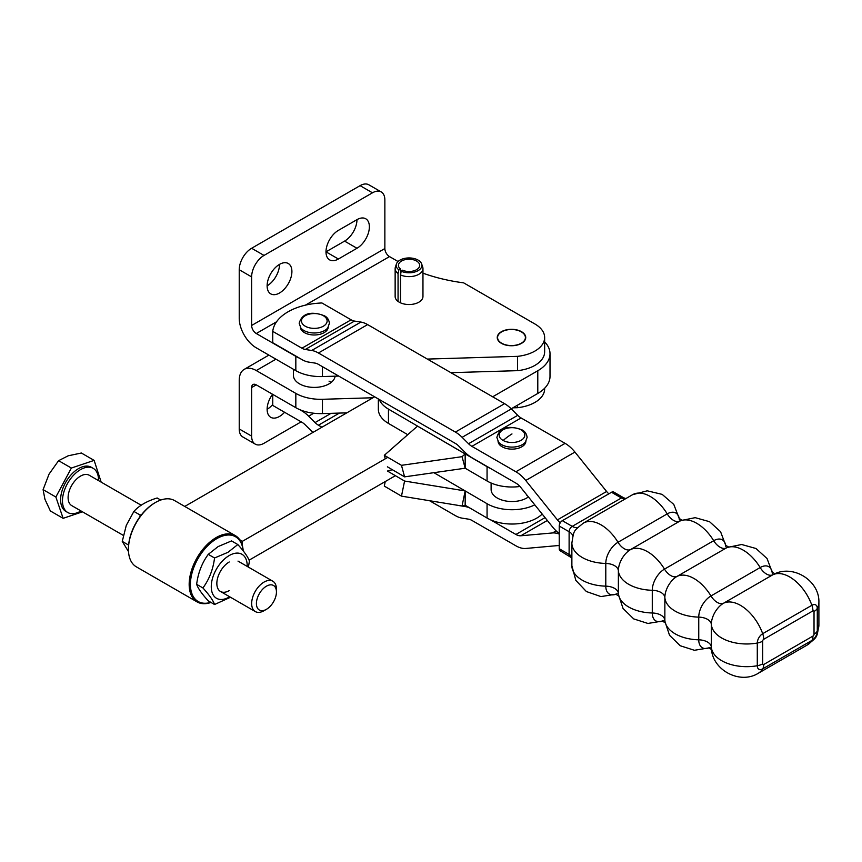 <?xml version="1.0" encoding="UTF-8"?>
<svg xmlns="http://www.w3.org/2000/svg" width="862" height="862" viewBox="0 0 862 862"><rect width="100%" height="100%" fill="white"/><g stroke="black" fill="none" stroke-linecap="round" stroke-linejoin="round"><path stroke-width="1.29" d="M267.123 285.839A17.531 10.118 -60 0 1 274.773 268.201A17.531 10.118 -60 0 1 288.274 263.503A17.531 10.118 -60 0 1 291.906 271.53A17.531 10.118 -60 0 1 284.255 289.169A17.531 10.118 -60 0 1 270.743 293.867A17.531 10.118 -60 0 1 267.123 285.839A17.531 10.118 120 0 0 279.514 264.375L279.514 264.375M521.564 331.719A14.245 8.221 180 0 1 525.734 337.527A14.245 8.221 180 0 1 516.941 345.123A14.245 8.221 180 0 1 501.425 343.345A14.245 8.221 180 0 1 497.245 337.527A14.245 8.221 180 0 1 506.037 329.93A14.245 8.221 180 0 1 521.564 331.719M400.518 302.842A13.911 8.038 180 0 1 399.214 302.174A13.911 8.038 180 0 1 398.061 301.42A13.911 8.038 180 0 1 395.141 296.496L395.141 268.578A13.911 8.038 180 0 1 395.389 267.058L396.423 263.955A12.855 7.424 180 0 1 399.957 260.119A12.855 7.424 180 0 1 412.823 258.266A12.855 7.424 180 0 1 421.669 263.955A12.855 7.424 180 0 1 418.145 270.614A12.855 7.424 180 0 1 401.175 271.228L400.518 274.935L400.518 302.842A13.911 8.038 180 0 0 418.889 302.174A13.911 8.038 180 0 0 422.962 296.496L422.962 268.578A13.911 8.038 180 0 1 418.889 274.267A13.911 8.038 180 0 1 400.518 274.935M272.748 404.472A17.531 10.118 -60 0 1 267.123 409.278A17.531 10.118 120 0 0 270.743 417.305A17.531 10.118 120 0 0 284.579 412.262M293.425 369.281L293.425 375.347A20.871 12.046 0 0 0 299.534 383.87A20.871 12.046 0 0 0 321.612 386.639A20.871 12.046 0 0 0 335.113 376.177M398.061 301.42L398.061 273.502L398.89 269.914L400.658 269.127L400.658 274.181M400.658 269.127A10.624 6.131 180 0 1 398.427 265.367A10.624 6.131 180 0 1 401.541 261.024A10.624 6.131 180 0 1 413.113 259.699A10.624 6.131 180 0 1 419.675 265.367A10.624 6.131 180 0 1 416.561 269.698A10.624 6.131 180 0 1 402.532 270.215L401.175 271.228M398.061 273.502A13.911 8.038 180 0 1 395.141 268.578M398.89 269.914A12.855 7.424 180 0 1 396.423 263.955M421.669 263.955L422.714 267.058A13.911 8.038 180 0 1 422.962 268.578M295.828 407.694L295.828 393.384L256.273 370.552A24.104 13.911 -120 0 0 244.226 369.356A24.104 13.911 -120 0 0 239.227 380.39L239.227 428.953A17.531 10.118 -60 0 0 242.858 436.98L255.26 444.135A17.531 10.118 -60 0 1 251.629 436.118L251.629 387.544A6.573 3.793 60 0 1 252.986 384.538A6.573 3.793 60 0 1 256.273 384.861L295.828 407.694A35.062 20.235 0 0 0 322.453 413.598L346.804 412.855M512.901 407.834L517.534 407.694A33.155 19.136 0 0 0 544.644 388.881L544.644 388.245M329.047 381.144A20.871 12.046 180 0 1 331.083 382.502M295.828 393.384A35.062 20.235 0 0 0 322.453 399.289L372.955 397.759M517.534 407.694L517.534 405.162M301.15 421.83L264.02 443.273A17.531 10.118 -60 0 1 255.26 444.135M272.575 394.268A17.531 10.118 120 0 0 267.123 409.278M295.828 356.351L295.828 370.66L256.273 347.828A24.104 13.911 60 0 1 239.227 318.304L239.227 269.741A17.531 10.118 120 0 1 251.629 248.267L360.079 185.653A17.531 10.118 120 0 1 368.839 184.791L381.241 191.946A17.531 10.118 120 0 0 372.47 192.808L264.02 255.421A17.531 10.118 120 0 0 251.629 276.896L251.629 325.47A6.573 3.793 -120 0 0 256.273 333.519L295.828 356.351A35.062 20.235 0 0 0 299.631 358.258M398.05 261.52L389.516 256.585A6.573 3.793 60 0 1 384.861 248.536L384.861 199.973A17.531 10.118 120 0 0 381.241 191.946M427.347 359.077L517.534 356.351A33.155 19.136 0 0 0 544.644 337.527A33.155 19.136 0 0 0 534.936 323.993L463.659 282.855A131.466 75.899 180 0 1 422.962 273.168M450.901 372.675L517.534 370.66A33.155 19.136 0 0 0 544.644 351.847L544.644 337.527M295.828 370.66A35.062 20.235 0 0 0 322.453 376.565L338.723 376.069M517.534 356.351L517.534 370.66M338.389 259.009L325.998 251.844L344.584 241.112A17.531 10.118 120 0 0 356.976 219.648A17.531 10.118 -60 0 1 365.747 218.776A17.531 10.118 -60 0 1 368.43 232.826A17.531 10.118 -60 0 1 356.976 248.267L338.389 259.009A17.531 10.118 -60 0 1 329.618 259.871A17.531 10.118 -60 0 1 326.935 245.832A17.531 10.118 -60 0 1 338.389 230.38L356.976 219.648M525.885 441.441A13.911 8.038 180 0 1 521.822 446.775A13.911 8.038 180 0 1 502.406 446.925A13.911 8.038 180 0 1 498.085 441.441M328.196 327.301A13.911 8.038 180 0 1 324.134 332.635A13.911 8.038 180 0 1 304.458 332.635A13.911 8.038 180 0 1 300.396 327.301M560.257 522.792A13.911 8.038 -120 0 1 557.412 519.883L525.745 480.479A27.832 16.066 60 0 0 515.907 471.762L471.902 446.354A13.911 8.038 -120 0 1 468.529 443.725L462.118 437.325A27.832 16.066 60 0 0 455.395 432.067L318.423 352.989A27.832 16.066 60 0 0 311.699 350.478L305.288 349.476A13.911 8.038 -120 0 1 301.915 348.216L272.748 331.374L272.748 342.731L301.915 359.573A27.832 16.066 60 0 0 308.65 362.094L315.061 363.096A13.911 8.038 -120 0 1 318.423 364.357L455.395 443.434A13.911 8.038 -120 0 1 458.756 446.063L465.168 452.453A27.832 16.066 60 0 0 471.902 457.711L515.907 483.119A13.911 8.038 -120 0 1 520.82 487.483L552.499 526.887A27.832 16.066 60 0 0 559.233 533.535M321.935 427.229L318.423 425.203A13.911 8.038 -120 0 1 315.061 422.574L308.65 416.174A27.832 16.066 60 0 0 301.915 410.915L299.631 409.601M624.799 499.184A13.145 7.586 60 0 1 621.405 497.967A4.385 2.532 120 0 1 623.592 497.751L613.722 492.051A4.385 2.532 120 0 0 611.524 492.267L562.336 520.67A4.385 2.532 120 0 0 559.233 526.035L559.233 548.738A4.385 2.532 120 0 0 560.149 550.743L571.872 557.973M272.748 331.374A52.582 30.364 180 0 1 321.935 302.971L351.114 319.813A13.911 8.038 60 0 0 354.476 321.073L360.887 322.076A27.832 16.066 -120 0 1 367.621 324.597L504.582 403.675A27.832 16.066 -120 0 1 511.317 408.922L517.728 415.322A13.911 8.038 60 0 0 521.09 417.951L565.095 443.359A27.832 16.066 -120 0 1 574.932 452.076L606.611 491.48A13.911 8.038 60 0 0 608.809 493.84M490.489 519.786L515.907 534.462A13.911 8.038 -120 0 0 520.82 535.776L552.499 532.953A27.832 16.066 60 0 1 559.233 534.084M457.776 505.315A13.911 8.038 -120 0 0 458.756 505.531L465.168 506.544A27.832 16.066 60 0 1 469.962 508.052M272.748 394.376L272.748 405.431L301.915 422.283A13.911 8.038 -120 0 1 305.288 424.901L311.699 431.302A27.832 16.066 60 0 0 312.895 432.444M429.535 500.714L455.395 515.638A27.832 16.066 60 0 0 462.118 518.148L468.529 519.161A13.911 8.038 -120 0 1 471.902 520.411L515.907 545.818A27.832 16.066 60 0 0 525.745 548.458L557.412 545.624A13.911 8.038 -120 0 1 559.233 545.732M248.385 567.099L249.441 561.097C247.997 556.981 244.118 551.464 237.815 544.547L227.988 552.305L214.552 557.983C213.108 569.373 209.229 579.372 202.926 587.959C209.229 594.877 213.108 600.394 214.552 604.51L230.51 597.258M247.211 566.42A25.418 14.676 120 0 0 229.238 555.537A25.418 14.676 120 0 0 211.265 586.666A25.418 14.676 120 0 0 229.238 597.043A25.418 14.676 120 0 0 229.68 596.784M214.552 604.51L208.27 600.879C201.967 593.961 198.088 588.444 196.644 584.328C198.088 572.939 201.967 562.951 208.27 554.352L218.097 546.594L231.533 540.916L237.815 544.547M229.238 590.599A17.531 10.118 -60 0 1 216.847 583.445A17.531 10.118 -60 0 1 229.238 561.981M141.637 514.571L140.183 515.056L139.903 516.834M128.503 551.615L122.264 541.401L126.283 525.378L133.89 511.425C139.224 505.541 146.982 501.07 157.153 497.988L160.72 500.046M155.171 502.654A37.389 21.582 120 0 0 154.869 502.837A37.389 21.582 120 0 0 131.929 531.423A37.389 21.582 120 0 0 128.438 548.631A37.389 21.582 120 0 0 128.438 548.986M197.096 601.913L136.358 566.851A38.262 22.089 -60 0 1 128.438 549.353A38.262 22.089 -60 0 1 132.015 531.735A38.262 22.089 -60 0 1 155.483 502.481A38.262 22.089 -60 0 1 174.609 500.585L235.348 535.647A38.262 22.089 120 0 0 192.754 566.797A38.262 22.089 120 0 0 197.096 601.913A38.262 22.089 120 0 0 210.996 602.452M243.203 550.883A38.262 22.089 120 0 0 235.348 535.647M210.802 602.344A37.389 21.582 -60 0 1 193.918 567.196A37.389 21.582 -60 0 1 222.31 536.11A37.389 21.582 -60 0 1 243.138 550.796M133.89 511.425L140.183 515.056M122.264 541.401L128.6 545.086M196.644 584.328L202.926 587.959M208.27 554.352L214.552 557.983M501.738 343.259A13.911 8.038 180 0 1 497.579 337.527A13.911 8.038 180 0 1 506.113 330.124A13.911 8.038 180 0 1 521.241 331.805A13.911 8.038 180 0 1 525.4 337.527A13.911 8.038 180 0 1 516.877 344.94A13.911 8.038 180 0 1 501.738 343.259M374.625 396.8L184.759 506.436M492.676 396.789L537.791 370.746A41.742 24.104 0 0 0 550.01 353.7L550.01 376.425A41.742 24.104 180 0 1 537.791 393.46L511.198 408.814M550.01 353.7A41.742 24.104 0 0 0 544.644 341.88M395.399 475.695L249.075 560.181M242.427 545.872L242.427 541.304L387.814 457.345M239.744 539.752L242.427 541.304M527.425 495.693A20.871 12.046 -0 0 0 526.833 495.327M528.417 496.921A20.871 12.046 180 0 1 497.148 497.956A20.871 12.046 180 0 1 491.114 489.487L491.114 483.032M433.898 472.678L465.168 490.931L404.58 481.05L387.415 471.029L392.372 469.725M404.58 481.05L401.476 496.135L462.054 506.016L465.168 505.197L465.168 490.931L462.054 506.016M385.249 481.546L384.312 486.103L401.476 496.135M465.168 490.931L487.062 503.72A35.062 20.235 -0 0 0 534.796 504.863M542.198 514.064A35.062 20.235 180 0 1 487.062 518.03L465.103 505.207M407.758 434.696L388.46 423.425A35.062 20.235 180 0 1 378.343 409.191L378.343 398.944M379.248 399.472A35.062 20.235 -0 0 0 388.46 409.116L487.062 466.687L487.062 480.996A35.062 20.235 -0 0 0 519.969 486.48M487.062 480.996L465.168 468.217L404.58 476.858L401.476 465.318L462.054 456.677L465.168 468.217L465.168 453.951L417.51 426.13L384.312 455.298L385.26 458.821M462.054 456.677L465.168 453.951M401.476 465.318L384.312 455.298M490.489 468.443A35.062 20.235 180 0 1 487.062 466.687M404.58 476.858L387.415 466.827M98.505 480.587A25.483 14.708 120 0 0 93.225 468.357L91.372 467.29A25.483 14.708 120 0 0 73.001 472.839A25.483 14.708 120 0 0 65.889 511.425L67.753 512.502A25.483 14.708 120 0 0 80.974 510.95M93.225 468.357A25.483 14.708 120 0 0 74.865 473.917A25.483 14.708 120 0 0 67.753 512.502M101.166 482.127L94.13 460.383L81.362 453.013L68.184 455.804L58.594 460.674L49.048 474.122L43.1 489.648L44.932 499.26L50.362 510.961L63.131 518.331L82.483 511.823M141.206 505.24L89.249 475.253A17.531 10.118 120 0 0 76.621 479.067A17.531 10.118 120 0 0 71.729 505.606L123.331 535.399M276.443 591.968L276.443 589.22A17.531 10.118 120 0 0 272.812 581.203A17.531 10.118 120 0 0 260.184 585.029A17.531 10.118 120 0 0 255.292 611.567A17.531 10.118 120 0 0 264.052 610.695L266.423 609.326A14.169 8.178 -60 0 1 256.542 605.296A14.169 8.178 -60 0 1 263.298 588.574A14.169 8.178 -60 0 1 276.443 591.968A14.169 8.178 -60 0 1 269.558 606.934A14.169 8.178 -60 0 1 266.423 609.326M94.13 460.383L71.363 468.044L55.868 497.018L63.131 518.331M55.868 497.018L43.1 489.648M71.363 468.044L58.594 460.674M256.273 370.552L275.948 359.185M251.629 387.544L256.273 384.861M322.453 413.598L322.453 399.289M251.629 436.118L239.227 428.953M251.629 325.47L384.861 248.536M389.516 256.585L305.396 305.159M276.53 321.817L256.273 333.519M322.453 366.673L322.453 376.565M251.629 276.896L239.227 269.741M264.02 255.421L251.629 248.267M372.47 192.808L360.079 185.653M356.976 248.267L344.584 241.112M498.538 442.077A14.729 8.501 0 0 0 501.856 444.781A14.729 8.501 0 0 0 525.432 442.077L527.102 437.422C526.639 433.769 524.872 431.215 521.779 429.761C513.784 426.884 500.596 424.287 496.868 437.422L498.538 442.077M300.849 327.937A14.729 8.501 0 0 0 303.877 330.491A14.729 8.501 0 0 0 327.743 327.937L329.413 323.282C328.928 319.683 327.258 317.173 324.381 315.783C316.44 312.712 302.928 310.051 299.179 323.282L300.849 327.937M708.963 647.879L694.395 650.282L680.193 645.735L669.537 635.305L664.893 621.319A17.283 9.978 -60 0 1 664.861 620.252L664.861 597.549A35.396 20.44 0 0 0 698.748 617.117A13.145 7.586 180 0 1 707.497 619.336A13.145 7.586 180 0 1 711.344 624.39A17.283 9.978 -60 0 1 723.563 603.217A35.396 20.44 60 0 1 762.687 633.689A7.639 4.407 120 0 0 757.289 643.041L757.289 665.733A7.639 4.407 120 0 0 762.687 668.858A35.396 20.44 -120 0 1 758.204 673.319C739.725 684.805 712.109 669.946 711.376 648.159A17.283 9.978 -60 0 1 711.344 647.093A35.396 20.44 0 0 0 757.289 665.733A13.145 7.586 0 0 0 760.176 664.99A13.145 7.586 0 0 0 762.654 663.859L762.654 641.156A1.541 0.894 -60 0 1 763.754 639.27L812.941 610.867A13.145 7.586 -120 0 0 812.672 608.152A13.145 7.586 -120 0 0 811.885 605.286L762.687 633.689A13.145 7.586 60 0 1 763.484 636.555A13.145 7.586 60 0 1 763.754 639.27M725.729 545.474A17.283 9.978 120 0 0 713.682 540.711A13.145 7.586 60 0 0 719.975 547.176A13.145 7.586 60 0 0 726.278 547.984L677.079 576.376A13.145 7.586 60 0 1 670.787 575.579A13.145 7.586 60 0 1 664.494 569.114A17.283 9.978 120 0 0 652.275 590.287A13.145 7.586 0 0 1 661.025 592.496A13.145 7.586 0 0 1 664.861 597.549A17.283 9.978 -60 0 1 677.079 576.376A35.396 20.44 60 0 1 710.978 595.944A13.145 7.586 -120 0 0 717.27 602.419A13.145 7.586 -120 0 0 723.563 603.217L772.751 574.814A13.145 7.586 60 0 1 766.458 574.017A13.145 7.586 60 0 1 760.165 567.552L710.978 595.944A17.283 9.978 120 0 0 698.748 617.117L698.748 639.819A13.145 7.586 180 0 1 707.497 642.039A13.145 7.586 180 0 1 711.344 647.093L711.344 624.39A35.396 20.44 0 0 0 757.289 643.041A13.145 7.586 0 0 0 760.176 642.287A13.145 7.586 0 0 0 762.654 641.156M772.751 574.814A17.283 9.978 -60 0 1 773.699 574.308C792.932 564.05 819.6 580.535 818.9 602.29A35.396 20.44 180 0 1 817.284 608.4A7.639 4.407 120 0 0 811.885 605.286A35.396 20.44 60 0 0 772.751 574.814M772.212 572.314A17.283 9.978 120 0 0 760.165 567.552A35.396 20.44 60 0 0 726.278 547.984A17.283 9.978 -60 0 1 727.216 547.478L741.654 544.504L756.006 548.512L767.051 558.544L772.244 572.357M708.898 647.868A17.283 9.978 120 0 1 698.748 639.819A35.396 20.44 0 0 1 664.861 620.252A13.145 7.586 -0 0 0 661.025 615.199A13.145 7.586 -0 0 0 652.275 612.99A17.283 9.978 120 0 0 662.425 621.039M679.256 518.644A17.283 9.978 120 0 0 667.21 513.881A35.396 20.44 60 0 0 632.557 494.713L583.369 523.105C573.014 531.638 574.081 529.818 571.872 543.028A35.396 20.44 0 0 0 605.792 563.446A13.145 7.586 180 0 1 614.541 565.666A13.145 7.586 180 0 1 618.377 570.719A17.283 9.978 -60 0 1 630.607 549.547L679.795 521.144A17.283 9.978 -60 0 1 680.732 520.637L695.171 517.663L709.534 521.682L720.567 531.703L725.772 545.527M624.314 548.749A13.145 7.586 -120 0 0 630.607 549.547A35.396 20.44 60 0 1 664.494 569.114L713.682 540.711A35.396 20.44 60 0 0 679.795 521.144A13.145 7.586 -120 0 1 673.502 520.346A13.145 7.586 -120 0 1 667.21 513.881L618.011 542.273A13.145 7.586 -120 0 0 624.314 548.749M662.479 621.039L647.912 623.452L633.71 618.905L623.054 608.475L618.42 594.489A17.283 9.978 -60 0 1 618.377 593.422A13.145 7.586 0 0 0 614.541 588.369A13.145 7.586 0 0 0 605.792 586.149A17.283 9.978 120 0 0 615.942 594.198M503.16 440.471A12.833 7.413 180 0 1 502.675 429.998A12.833 7.413 180 0 1 520.82 429.729A12.833 7.413 180 0 1 521.294 440.191A12.833 7.413 180 0 1 503.16 440.471A58.745 33.015 -61.3 0 1 511.985 433.942M323.369 315.718A12.833 7.413 180 0 1 323.369 326.202A12.833 7.413 180 0 1 305.223 326.202A12.833 7.413 180 0 1 305.223 315.718A12.833 7.413 180 0 1 323.369 315.718M652.275 590.287L652.275 612.99A35.396 20.44 0 0 1 618.377 593.422L618.377 570.719A35.396 20.44 0 0 0 652.275 590.287M583.369 523.105A35.396 20.44 60 0 1 618.011 542.273A17.283 9.978 120 0 0 605.792 563.446L605.792 586.149A35.396 20.44 0 0 1 571.872 565.731L575.827 580.385L586.397 591.547L600.943 596.579L615.996 594.209M812.941 610.867A1.541 0.894 -60 0 1 814.03 611.503L814.03 634.206A1.541 0.894 -60 0 1 812.941 636.091A13.145 7.586 60 0 1 812.672 638.494A13.145 7.586 60 0 1 811.885 640.455L762.687 668.858A13.145 7.586 -120 0 0 763.484 666.897A13.145 7.586 -120 0 0 763.754 664.494A1.541 0.894 -60 0 1 762.654 663.859M814.03 634.206A13.145 7.586 0 0 0 815.98 632.762A13.145 7.586 0 0 0 817.284 631.103L817.284 608.4A13.145 7.586 0 0 1 815.98 610.07A13.145 7.586 0 0 1 814.03 611.503M577.809 527.436A13.145 7.586 60 0 1 576.667 527.63A13.145 7.586 60 0 1 572.217 526.37A4.385 2.532 120 0 0 569.114 531.735L569.114 554.438A13.145 7.586 180 0 1 571.872 556.777M559.233 526.035L569.114 531.735A13.145 7.586 180 0 1 572.433 534.957A13.145 7.586 180 0 1 572.842 536.045M611.524 492.267L621.405 497.967L572.217 526.37L562.336 520.67M559.233 548.738L569.114 554.438A4.385 2.532 120 0 0 570.019 556.443M758.204 673.319L807.403 644.916A35.396 20.44 -120 0 0 811.885 640.455A7.639 4.407 120 0 0 817.284 631.103A35.396 20.44 180 0 0 818.9 624.993L818.9 602.29M812.941 636.091L763.754 664.494M301.915 348.216L351.114 319.813M354.476 321.073L305.288 349.476M311.699 350.478L360.887 322.076M367.621 324.597L318.423 352.989M455.395 432.067L504.582 403.675M511.317 408.922L462.118 437.325M468.529 443.725L517.728 415.322M521.09 417.951L471.902 446.354M557.412 519.883L606.611 491.48M574.932 452.076L525.745 480.479M515.907 471.762L565.095 443.359M313.746 413.232L308.65 416.174M315.061 422.574L331.051 413.34M339.412 413.081L318.423 425.203M465.168 506.544L466.277 505.897M515.907 534.462L545.064 517.631M547.348 520.465L520.82 535.776M552.499 532.953L556.119 530.863M537.791 370.746L537.791 393.46M487.062 518.03L487.062 503.72M388.46 423.425L388.46 409.116M244.226 369.356L268.89 355.112M710.029 647.384L708.672 647.868L711.635 649.571M772.352 573.532L772.093 572.12L775.057 573.823M725.869 546.702L725.621 545.29L728.573 546.993M663.557 620.543L662.199 621.028L665.152 622.741M617.073 593.713L615.716 594.198L618.668 595.901M679.396 519.872L679.137 518.45L682.09 520.152M623.592 497.751L625.844 498.592M632.557 494.713L647.222 490.812L662.178 494.379L673.804 504.464L679.288 518.687M807.403 644.916C817.736 636.382 816.691 638.236 818.9 624.993M571.872 543.028L571.872 565.731M154.869 502.837L155.483 502.481M128.438 548.631L128.438 549.353M497.579 339.283L497.579 337.527M525.4 339.283L525.4 337.527M238.009 561.108L272.812 581.203M220.478 591.472L255.292 611.567"/></g></svg>
